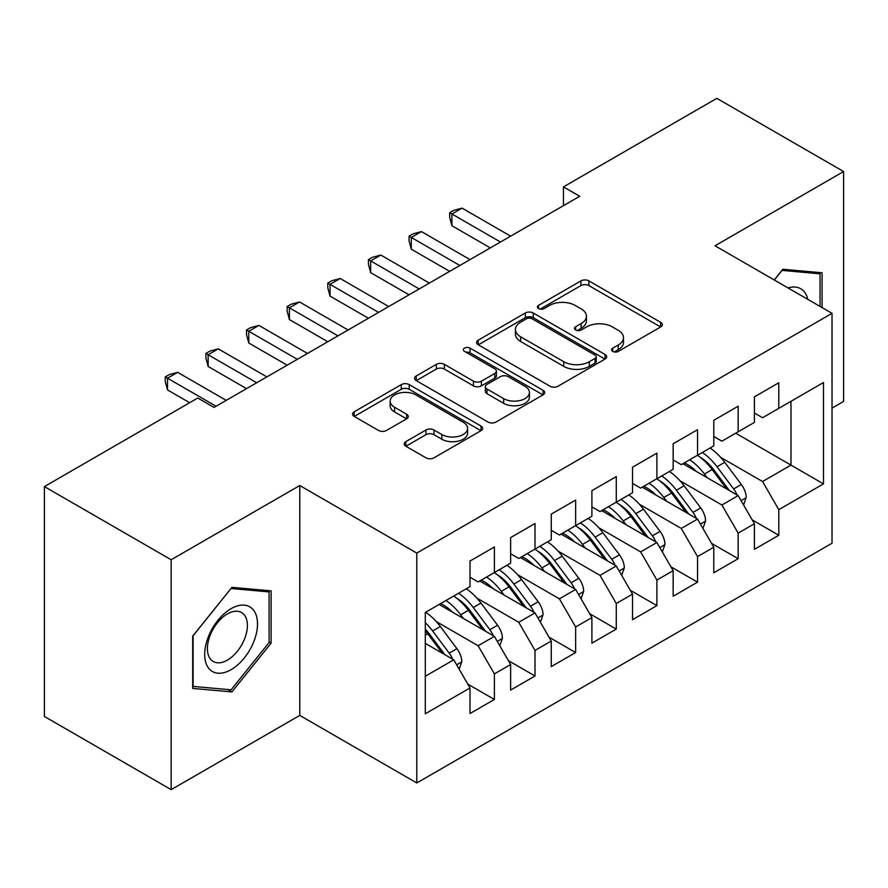 <?xml version="1.0" encoding="UTF-8"?>
<svg xmlns="http://www.w3.org/2000/svg" width="888" height="888" viewBox="0 0 888 888"><rect width="100%" height="100%" fill="white"/><g stroke="black" fill="none" stroke-linecap="round" stroke-linejoin="round"><path stroke-width="1.33" d="M612.731 351.404A3.952 2.276 0 0 0 618.314 351.404L660.683 326.939A5.639 3.252 0 0 0 662.337 324.642A5.639 3.252 0 0 0 660.683 322.344L588.899 280.897A5.639 3.252 0 0 0 580.93 280.897L538.55 305.361A3.952 2.276 0 0 0 537.395 306.971A3.952 2.276 0 0 0 538.55 308.58A3.952 2.276 0 0 0 544.133 308.58L549.616 305.416A18.049 10.423 0 0 1 575.147 305.416L581.129 308.869A18.049 10.423 0 0 1 586.413 316.239A18.049 10.423 0 0 1 581.129 323.609L575.646 326.773A3.952 2.276 0 0 0 574.481 328.382A3.952 2.276 0 0 0 575.646 329.992A3.952 2.276 0 0 0 581.229 329.992L586.713 326.828A18.049 10.423 0 0 1 612.232 326.828L618.215 330.281A18.049 10.423 0 0 1 623.498 337.651A18.049 10.423 0 0 1 618.215 345.021L612.731 348.185A3.952 2.276 0 0 0 611.577 349.794A3.952 2.276 0 0 0 612.731 351.404L612.731 348.185M405.849 441.614A5.639 3.252 0 0 0 404.195 443.911A5.639 3.252 0 0 0 405.849 446.22L425.985 457.842A5.639 3.252 0 0 0 433.966 457.842L481.019 430.669A5.639 3.252 0 0 0 482.672 428.371A5.639 3.252 0 0 0 481.019 426.074L409.235 384.626A5.639 3.252 0 0 0 401.254 384.626L354.201 411.788A5.639 3.252 0 0 0 352.547 414.097A5.639 3.252 0 0 0 354.201 416.394L378.521 430.447A5.639 3.252 0 0 0 386.502 430.447L406.637 418.814A5.639 3.252 0 0 0 408.291 416.516A5.639 3.252 0 0 0 406.637 414.208L394.583 407.248A15.085 8.713 0 0 1 390.165 401.087A15.085 8.713 0 0 1 399.478 393.04A15.085 8.713 0 0 1 415.917 394.927L463.17 422.211A15.085 8.713 0 0 1 467.599 428.371A15.085 8.713 0 0 1 458.286 436.419A15.085 8.713 0 0 1 441.836 434.532L433.966 429.981A5.639 3.252 0 0 0 425.985 429.981L405.849 441.614L405.849 446.22M171.162 559.762L171.162 789.654L299.767 715.406L299.767 485.514L171.162 559.762L44.4 486.58L197.78 398.024L214.03 407.403L579.709 196.281L563.458 186.902L563.458 205.672M299.767 485.514L416.783 553.08L832.023 313.342L832.023 543.223L416.783 782.961L416.783 553.08M832.023 408.114L843.6 401.42L843.6 171.539L715.007 245.776L832.023 313.342M843.6 171.539L716.838 98.346L563.458 186.902M550.016 386.236A5.639 3.252 0 0 0 557.997 386.236L605.05 359.063A5.639 3.252 0 0 0 606.704 356.765A5.639 3.252 0 0 0 605.05 354.456L533.266 313.009A5.639 3.252 0 0 0 525.285 313.009L478.232 340.182A5.639 3.252 0 0 0 476.579 342.491A5.639 3.252 0 0 0 478.232 344.788L550.016 386.236M466.045 352.259A3.952 2.276 0 0 1 470.052 352.814L470.052 348.129L543.034 390.265A5.639 3.252 0 0 1 544.688 392.563A5.639 3.252 0 0 1 543.034 394.871L495.981 422.033A5.639 3.252 0 0 1 488 422.033L416.217 380.597L416.217 375.99A5.639 3.252 0 0 0 414.563 378.288A5.639 3.252 0 0 0 416.217 380.597M416.217 375.99L436.352 364.358A5.639 3.252 0 0 1 444.333 364.358L473.448 381.174A5.639 3.252 0 0 0 481.418 381.174L494.783 373.46A5.639 3.252 0 0 0 496.436 371.151A5.639 3.252 0 0 0 494.783 368.853L464.468 351.348A3.952 2.276 0 0 1 463.314 349.739A3.952 2.276 0 0 1 465.756 347.63A3.952 2.276 0 0 1 470.052 348.129M735.73 433.211L790.986 465.112L790.986 401.309L823.487 382.539L778.798 408.347L778.798 382.772L754.412 396.847L754.412 422.422L738.161 431.801L738.161 406.227L713.785 420.302L713.785 445.876L697.535 455.255L697.535 429.692L673.16 443.767L673.16 469.33L656.898 478.721L656.898 453.146L632.522 467.221L632.522 492.796L616.272 502.175L616.272 476.601L591.896 490.676L591.896 516.25L575.646 525.629L575.646 500.066L551.259 514.141L551.259 539.704L535.009 549.095L535.009 523.52L510.633 537.595L510.633 563.17L494.383 572.549L494.383 546.975L470.007 561.05L470.007 586.624L425.308 612.431L425.308 713.763L470.007 687.956L453.746 659.806L425.308 643.389M823.487 382.539L823.487 483.882L778.798 509.679L762.548 481.529L720.69 457.364M752.18 519.891L778.798 535.253L778.798 509.679M778.798 535.253L754.412 549.328L754.412 523.754L738.161 533.144L721.911 504.995L680.053 480.83M711.554 543.345L738.161 558.707L738.161 533.144M738.161 558.707L713.785 572.782L713.785 547.219L697.535 556.598L681.285 528.449L639.427 504.284M670.917 566.799L697.535 582.162L697.535 556.598M697.535 582.162L673.16 596.236L673.16 570.673L656.898 580.053L640.648 551.903L598.79 527.738M630.291 590.265L656.898 605.627L656.898 580.053M656.898 605.627L632.522 619.702L632.522 594.128L616.272 603.518L600.022 575.369L558.164 551.193M589.665 613.719L616.272 629.081L616.272 603.518M616.272 629.081L591.896 643.156L591.896 617.593L575.646 626.972L559.396 598.823L517.538 574.658M549.028 637.173L575.646 652.536L575.646 626.972M575.646 652.536L551.259 666.611L551.259 641.047L535.009 650.427L518.759 622.277L476.9 598.112M508.402 660.639L535.009 676.001L535.009 650.427M535.009 676.001L510.633 690.076L510.633 664.502L494.383 673.892L478.133 645.743L436.274 621.567M467.765 684.093L494.383 699.455L494.383 673.892M494.383 699.455L470.007 713.53L470.007 687.956M470.007 577.244L478.133 581.929L494.383 572.549M425.308 676.234L453.746 659.806M510.633 553.779L518.759 558.474L535.009 549.095M478.133 645.743L494.383 636.352L439.127 604.451M510.633 664.502L494.383 636.352M551.259 530.325L559.396 535.02L575.646 525.629M518.759 622.277L535.009 612.898L479.753 580.996M551.259 641.047L535.009 612.898M591.896 506.87L600.022 511.555L616.272 502.175M559.396 598.823L575.646 589.443L520.379 557.531M591.896 617.593L575.646 589.443M632.522 483.405L640.648 488.1L656.898 478.721M600.022 575.369L616.272 565.978L561.016 534.077M632.522 594.128L616.272 565.978M673.16 459.951L681.285 464.646L697.535 455.255M640.648 551.903L656.898 542.524L601.642 510.622M673.16 570.673L656.898 542.524M713.785 436.496L721.911 441.181L738.161 431.801M681.285 528.449L697.535 519.069L642.279 487.157M713.785 547.219L697.535 519.069M754.412 413.031L762.548 417.726L778.798 408.347M721.911 504.995L738.161 495.604L682.905 463.703M754.412 523.754L738.161 495.604M44.4 486.58L44.4 716.461L171.162 789.654M299.767 715.406L416.783 782.961M762.548 481.529L790.986 465.112L823.487 483.882M822.066 307.592L822.066 272.771L782.861 269.275L774.247 279.986M271.118 643.145L271.118 590.864L231.912 587.356L192.696 636.13L192.696 688.411L231.912 691.919L271.118 643.145L269.086 641.969M614.307 351.97L618.215 349.706A18.049 10.423 0 0 0 623.498 342.346L623.498 337.651M586.413 316.239L586.413 320.923A18.049 10.423 0 0 1 581.129 328.294L577.222 330.547M660.617 326.984L588.899 285.581A5.639 3.252 0 0 0 580.93 285.581L540.126 309.135M604.983 359.107L533.266 317.704A5.639 3.252 0 0 0 525.285 317.704L478.31 344.833M595.082 358.375A3.952 2.276 0 0 0 596.236 356.765A3.952 2.276 0 0 0 595.082 355.144L532.067 318.77A3.952 2.276 0 0 0 526.484 318.77L520.701 322.111A18.049 10.423 0 0 0 515.417 329.481A18.049 10.423 0 0 0 520.701 336.841L563.78 361.716A18.049 10.423 0 0 0 589.299 361.716L595.082 358.375L595.082 363.07A3.952 2.276 0 0 0 596.236 361.449L596.236 356.765M515.417 329.481L515.417 334.166A18.049 10.423 0 0 0 520.701 341.536L520.701 336.841M595.082 363.07L589.299 366.4A18.049 10.423 0 0 1 563.78 366.4L520.701 341.536M416.294 380.641L436.352 369.053L436.352 364.358M496.436 371.151L496.436 375.846A5.639 3.252 0 0 1 494.783 378.144L481.418 385.858A5.639 3.252 0 0 1 473.448 385.858L444.333 369.053A5.639 3.252 0 0 0 436.352 369.053M470.052 352.814L542.968 394.916M503.651 398.612A15.085 8.713 0 0 0 520.102 400.499A15.085 8.713 0 0 0 529.415 392.452A15.085 8.713 0 0 0 524.997 386.291L508.336 376.679A5.639 3.252 0 0 0 500.366 376.679L487.001 384.393A5.639 3.252 0 0 0 485.348 386.691A5.639 3.252 0 0 0 487.001 389L503.651 398.612L503.651 403.307A15.085 8.713 0 0 0 520.102 405.194A15.085 8.713 0 0 0 529.415 397.147L529.415 392.452M485.348 386.691L485.348 391.386A5.639 3.252 0 0 0 487.001 393.684L487.001 389M503.651 403.307L487.001 393.684M467.599 428.371L467.599 433.067A15.085 8.713 0 0 1 458.286 441.114A15.085 8.713 0 0 1 441.836 439.227L433.966 434.676A5.639 3.252 0 0 0 425.985 434.676L405.916 446.253M390.165 401.087L390.165 405.783A15.085 8.713 0 0 0 394.583 411.932L394.583 407.248M406.571 418.859L394.583 411.932M480.952 430.713L409.235 389.31A5.639 3.252 0 0 0 401.254 389.31L354.279 416.439M227.772 689.521L231.912 691.919M743.589 505.006L746.209 497.435A15.229 8.791 -120 0 0 741.347 484.471L724.741 462.304A43.956 25.375 -120 0 0 710.045 448.04M707.192 477.733L704.428 474.037A43.956 25.375 -120 0 0 689.721 459.773M696.392 471.495A36.486 21.068 -120 0 0 684.348 462.87M736.985 494.927A15.229 8.791 -120 0 0 733.632 488.933L717.027 466.766A43.956 25.375 -120 0 0 702.319 452.492M700.11 457.22A36.486 21.068 60 0 1 714.13 470.196L729.359 490.52M697.446 455.311A43.956 25.375 60 0 1 712.154 469.586L726.684 488.977M490.32 247.896L451.925 225.73L449.683 217.394L449.683 212.709L453.746 210.356L462.082 208.136L510.633 236.164M462.082 208.136L451.925 213.997L451.925 225.73M500.477 242.024L449.683 212.709M702.963 528.46L705.572 520.89A15.229 8.791 -120 0 0 700.721 507.925L684.115 485.769A43.956 25.375 -120 0 0 669.408 471.495M666.566 501.187L663.802 497.491A43.956 25.375 -120 0 0 649.095 483.227M655.766 494.949A36.486 21.068 -120 0 0 643.722 486.324M696.359 518.381A15.229 8.791 -120 0 0 692.995 512.387L676.401 490.22A43.956 25.375 -120 0 0 661.693 475.957M659.484 480.674A36.486 21.068 60 0 1 673.504 493.65L688.733 513.986M656.809 478.765A43.956 25.375 60 0 1 671.517 493.04L686.047 512.432M662.326 551.914L664.946 544.355A15.229 8.791 -120 0 0 660.084 531.39L643.489 509.224A43.956 25.375 -120 0 0 628.782 494.949M625.94 524.642L623.165 520.956A43.956 25.375 -120 0 0 608.469 506.682M615.129 518.403A36.486 21.068 -120 0 0 603.096 509.79M655.721 541.846A15.229 8.791 -120 0 0 652.369 535.841L635.764 513.686A43.956 25.375 -120 0 0 621.056 499.411M618.847 504.14A36.486 21.068 60 0 1 632.866 517.105L648.096 537.44M616.183 502.231A43.956 25.375 60 0 1 630.891 516.494L645.421 535.897M449.683 271.351L411.288 249.184L409.057 240.859L409.057 236.164L413.12 233.822L421.445 231.59L470.007 259.618M421.445 231.59L411.288 237.451L411.288 249.184M459.851 265.49L409.057 236.164M409.057 294.805L370.662 272.638L368.431 264.313L368.431 259.618L372.494 257.276L380.819 255.045L429.37 283.083M380.819 255.045L370.662 260.917L370.662 272.638M419.214 288.944L368.431 259.618M807.769 299.334A37.352 21.567 120 0 0 804.917 292.629A37.352 21.567 120 0 0 788.011 287.934M781.962 270.385L820.035 273.826L820.035 306.416M817.515 272.372L820.035 273.826M774.325 280.031L782.039 270.429M208.225 667.621A37.352 21.567 120 0 0 244.3 657.953A37.352 21.567 120 0 0 253.968 610.711A37.352 21.567 120 0 0 217.893 620.379A37.352 21.567 120 0 0 208.225 667.621M210.079 658.574A28.283 16.328 120 0 0 213.253 661.516A28.283 16.328 120 0 0 239.56 648.318A28.283 16.328 120 0 0 244.711 615.484A28.283 16.328 120 0 0 241.536 612.542A28.283 16.328 120 0 0 215.218 625.74A28.283 16.328 120 0 0 210.079 658.574M231.102 588.511L269.086 591.908L269.086 642.557L231.102 689.821L193.107 686.424L193.107 635.775L231.013 588.466M266.567 590.453L269.086 591.908M621.7 575.38L624.32 567.809A15.229 8.791 -120 0 0 619.458 554.845L602.852 532.678A43.956 25.375 -120 0 0 588.145 518.414M585.303 548.096L582.539 544.411A43.956 25.375 -120 0 0 567.832 530.136M574.503 541.869A36.486 21.068 -120 0 0 562.459 533.244M615.095 565.301A15.229 8.791 -120 0 0 611.732 559.296L595.138 537.14A43.956 25.375 -120 0 0 580.43 522.866M578.221 527.594A36.486 21.068 60 0 1 592.24 540.57L607.47 560.894M575.557 525.685A43.956 25.375 60 0 1 590.265 539.96L604.795 559.351M581.063 598.834L583.682 591.264A15.229 8.791 -120 0 0 578.832 578.299L562.226 556.143A43.956 25.375 -120 0 0 547.519 541.869M544.677 571.561L541.913 567.865A43.956 25.375 -120 0 0 527.206 553.601M533.877 565.323A36.486 21.068 -120 0 0 521.833 556.698M574.469 588.755A15.229 8.791 -120 0 0 571.106 582.761L554.501 560.594A43.956 25.375 -120 0 0 539.793 546.331M537.595 551.048A36.486 21.068 60 0 1 551.603 564.024L566.844 584.36M534.92 549.139A43.956 25.375 60 0 1 549.628 563.414L564.158 582.806M368.431 318.27L330.036 296.093L327.794 287.768L327.794 283.083L331.857 280.73L340.193 278.499L388.744 306.538M340.193 278.499L330.036 284.371L330.036 296.093M378.588 312.398L327.794 283.083M327.794 341.725L289.399 319.558L287.168 311.233L287.168 306.538L291.231 304.196L299.556 301.964L348.107 329.992M299.556 301.964L289.399 307.825L289.399 319.558M337.951 335.864L287.168 306.538M540.437 622.288L543.056 614.729A15.229 8.791 -120 0 0 538.195 601.764L521.6 579.598A43.956 25.375 -120 0 0 506.893 565.323M504.04 595.015L501.276 591.33A43.956 25.375 -120 0 0 486.569 577.056M493.24 588.777A36.486 21.068 -120 0 0 481.196 580.153M533.832 612.221A15.229 8.791 -120 0 0 530.48 606.215L513.875 584.06A43.956 25.375 -120 0 0 499.167 569.785M496.958 574.503A36.486 21.068 60 0 1 510.977 587.479L526.207 607.814M494.294 572.605A43.956 25.375 60 0 1 509.002 586.868L523.532 606.271M287.168 365.179L248.773 343.012L246.531 334.687L246.531 329.992L250.605 327.65L258.93 325.419L307.481 353.446M258.93 325.419L248.773 331.28L248.773 343.012M297.325 359.318L246.531 329.992M499.811 645.754L502.419 638.183A15.229 8.791 -120 0 0 497.569 625.219L480.963 603.052A43.956 25.375 -120 0 0 466.256 588.788M463.414 618.47L460.65 614.785A43.956 25.375 -120 0 0 445.943 600.51M452.614 612.243A36.486 21.068 -120 0 0 440.57 603.618M493.206 635.675A15.229 8.791 -120 0 0 489.843 629.67L473.249 607.514A43.956 25.375 -120 0 0 458.541 593.24M456.332 597.968A36.486 21.068 60 0 1 470.351 610.944L485.581 631.268M453.657 596.059A43.956 25.375 60 0 1 468.365 610.322L482.894 629.725M246.531 388.633L208.136 366.466L205.905 358.142L205.905 353.457L209.968 351.104L218.293 348.873L266.855 376.912M218.293 348.873L208.136 354.745L208.136 366.466M256.699 382.772L205.905 353.457M459.174 669.208L461.793 661.638A15.229 8.791 -120 0 0 456.932 648.673L440.337 626.517A43.956 25.375 -120 0 0 425.63 612.243M452.569 659.129A15.229 8.791 -120 0 0 449.217 653.135L432.611 630.968A43.956 25.375 -120 0 0 425.308 622.677M425.308 629.181A36.486 21.068 60 0 1 429.714 634.398L444.944 654.734M425.308 630.724A43.956 25.375 60 0 1 427.739 633.788L442.268 653.18M189.655 402.708L167.51 389.932L165.279 381.607L165.279 376.912L169.342 374.57L177.667 372.338L226.218 400.366M177.667 372.338L167.51 378.199L167.51 389.932M216.062 406.227L165.279 376.912M618.215 349.706L618.215 345.021M575.646 329.992L575.646 326.773M581.129 328.294L581.129 323.609M538.55 308.58L538.55 305.361M580.93 285.581L580.93 280.897M588.899 285.581L588.899 280.897M660.683 326.939L660.683 322.344M478.232 344.788L478.232 340.182M525.285 317.704L525.285 313.009M533.266 317.704L533.266 313.009M605.05 359.063L605.05 354.456M563.78 366.4L563.78 361.716M589.299 366.4L589.299 361.716M444.333 369.053L444.333 364.358M473.448 385.858L473.448 381.174M481.418 385.858L481.418 381.174M494.783 378.144L494.783 373.46M543.034 394.871L543.034 390.265M425.985 434.676L425.985 429.981M433.966 434.676L433.966 429.981M441.836 439.227L441.836 434.532M406.637 418.814L406.637 414.208M354.201 416.394L354.201 411.788M401.254 389.31L401.254 384.626M409.235 389.31L409.235 384.626M481.019 430.669L481.019 426.074M741.069 500.643L746.109 497.735M717.027 466.766L724.741 462.304M704.428 474.037L712.154 469.586M733.632 488.933L741.347 484.471M700.443 524.098L705.472 521.189M676.401 490.22L684.115 485.769M663.802 497.491L671.517 493.04M692.995 512.387L700.721 507.925M659.806 547.552L664.846 544.644M635.764 513.686L643.489 509.224M623.165 520.956L630.891 516.494M652.369 535.841L660.084 531.39M619.18 571.017L624.22 568.109M595.138 537.14L602.852 532.678M582.539 544.411L590.265 539.96M611.732 559.296L619.458 554.845M578.543 594.472L583.583 591.563M554.501 560.594L562.226 556.143M541.913 567.865L549.628 563.414M571.106 582.761L578.832 578.299M537.917 617.926L542.957 615.018M513.875 584.06L521.6 579.598M501.276 591.33L509.002 586.868M530.48 606.215L538.195 601.764M497.291 641.391L502.319 638.472M473.249 607.514L480.963 603.052M460.65 614.785L468.365 610.322M489.843 629.67L497.569 625.219M456.654 664.846L461.693 661.937M432.611 630.968L440.337 626.517M425.308 635.186L427.739 633.788M449.217 653.135L456.932 648.673"/></g></svg>
